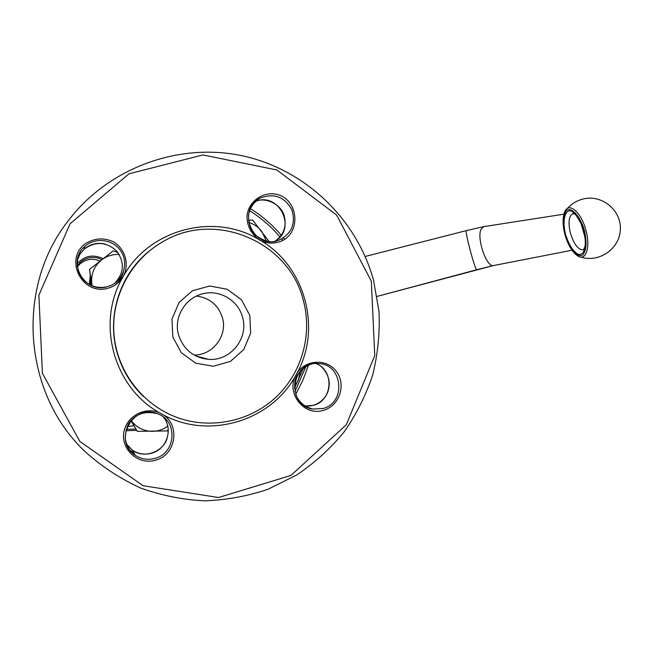 <?xml version="1.0" encoding="UTF-8"?>
<svg xmlns="http://www.w3.org/2000/svg" width="653" height="653" viewBox="0 0 653 653"><rect width="100%" height="100%" fill="white"/><g stroke="black" fill="none" stroke-linecap="round" stroke-linejoin="round"><path stroke-width="0.98" d="M493.333 265.575L476.837 269.705C475.262 271.077 464.324 230.068 466.413 230.607L365.182 256.466M196.406 296.038C209.564 297.801 218.224 304.975 222.387 317.57C227.905 335.446 212.837 355.477 194.072 355.003M577.383 255.723C585.994 261.967 590.957 246.965 585.602 229.081C580.476 211.123 568.412 201.793 564.649 212.103C562.494 217.873 562.584 225.277 564.894 234.313C567.735 244.516 571.897 251.658 577.383 255.723M282.798 240.312L281.712 238.982M280.015 236.949C271.183 226.664 261.029 217.882 249.528 210.593M132.159 452.807L134.24 453.517M294.919 391.62L305.922 366.537M284.618 239.243L283.533 237.904M281.321 235.268C272.35 224.836 262.024 215.931 250.352 208.552M295.695 394.388L302.91 380.193L308.436 365.28M373.549 280.366L379.042 311.734C379.94 333.079 377.826 354.138 372.716 374.912C365.933 395.212 356.432 414.19 344.196 431.821C330.549 448.423 314.787 462.781 296.927 474.886L268.048 489.236C247.511 496.198 226.338 500.059 204.528 500.827C182.693 499.741 161.405 495.488 140.681 488.06C120.617 478.878 102.276 466.911 85.665 452.162C23.337 394.126 15.15 288.593 67.765 221.367C108.006 168.033 177.967 142.436 241.341 155.585C304.763 168.849 356.807 218.755 373.549 280.366M371.312 281.116L374.765 355.591L346.335 424.728L290.936 475.441L218.567 497.521L143.113 485.734L79.886 441.485L42.396 373.255L38.886 295.189L70.075 223.775L128.968 173.804L202.92 154.932L276.88 169.976L336.638 215.082L371.312 281.116M303.335 300.404C312.567 334.409 301.972 372.553 276.309 396.902C250.605 421.193 211.556 429.715 177.812 417.749C142.827 405.301 116.854 371.475 113.94 333.928C111.034 296.38 131.473 258.849 164.107 240.99C216.739 210.372 289.401 242.451 303.335 300.404M294.397 386.478L298.209 380.552L300.592 370.806M303.58 368.096L294.446 388.282M119.238 254.466C112.651 254.164 106.733 256 101.493 259.992C93.926 266.351 90.718 274.431 91.853 284.243L92.146 285.818M92.089 285.794L89.534 269.411L113.271 250.825L117.989 252.605M91.591 285.59L89.534 269.411M131.139 420.459C136.444 427.576 143.562 431.2 152.484 431.339C158.108 431.217 163.201 429.503 167.772 426.197M168.245 429.413L167.29 430.947L137.293 431.315L131.073 420.532M137.293 431.315L130.992 420.622M266.383 241.006L261.812 231.489C258.368 227.056 253.976 224.036 248.638 222.42M248.36 220.412L252.515 219.947L269.069 241.439M493.766 265.493L493.546 265.542C486.738 267.828 476.6 238.778 480.959 229.415L483.718 226.64M476.821 269.713L377.099 296.405L493.546 265.542L571.987 250.23M565.514 234.239C568.763 244.638 572.975 251.315 578.166 254.262C584.492 256.123 587.439 244.965 583.994 231.064C580.574 220.257 576.232 213.531 570.975 210.895C564.706 209.605 562.192 220.926 565.514 234.239M573.008 213.531L572.901 213.555C574.811 215.335 573.375 209.572 581.439 224.281C586.476 238.933 585.333 244.655 584.884 246.899L583.48 249.773C578.346 250.107 573.979 244.524 570.387 233.031C567.979 222.412 568.82 215.914 572.901 213.555L572.983 213.531M565.008 234.329C562.56 223.171 563.049 215.253 566.469 210.576C571.587 206.56 580.419 216.331 584.541 230.966C587.023 242.598 586.427 250.589 582.762 254.939C577.399 258.343 568.926 248.311 565.008 234.329M581.015 223.318L584.998 237.325M90.285 277.027L89.828 284.749M201.679 358.203L202.43 357.705M89.281 284.455L90.171 276.292M136.657 430.351L125.825 430.719M77.07 263.804C84.441 255.707 93.118 253.984 103.084 258.653M77.283 266.922L79.952 263.934C85.992 259.012 92.644 258.025 99.893 260.98M101.762 259.527C94.089 256.033 86.98 256.923 80.441 262.196L77.185 266.032L80.441 262.196L79.952 263.934M126.2 429.339L135.881 429.07M133.979 425.78L127.237 426.548L133.971 425.772M130.796 420.859L131.726 421.887M307.955 407.643L308.526 407.619M114.699 285.312C119.026 281.892 121.899 277.541 123.311 272.244M84.833 246.532L84.155 247.054M129.784 450.105L133.873 452.831M90.122 284.904L90.359 277.517M101.77 259.527L98.015 262.718M90.514 278.496L90.587 285.132M277.133 240.777L278.57 240.345C291.613 234.019 296.038 223.791 291.834 209.662C284.545 196.822 274.089 192.921 260.465 197.965C236.549 208.895 252.172 248.834 277.133 240.777M255.462 201.483C279.002 191.378 297.311 228.819 274.995 241.251C283.761 234.933 286.838 226.428 284.226 215.719C280.88 203.867 264.898 196.708 255.454 201.483M110.683 285.532L107.353 286.7L110.683 285.532C123.686 280.006 128.78 262.841 120.919 251.152C113.336 239.292 95.305 236.851 84.882 246.377C66.173 261.526 84.449 294.152 107.353 286.7C98.203 288.757 90.253 286.512 83.511 279.949C77.176 275.599 73.316 255.241 84.882 246.377L84.098 249.168C95.591 240.973 106.529 241.675 116.903 251.266C124.96 262.808 124.07 273.583 114.251 283.598M77.38 260.033L79.952 254.115L84.098 249.168C90.457 243.887 97.607 242.214 105.541 244.157M163.34 417.03C173.518 428.703 166.948 449.231 151.716 453.19C144.819 455.068 138.412 454.072 132.486 450.195L126.568 444.162M155.12 458.341C176.318 453.1 177.991 420.393 157.422 413.741C132.975 403.154 112.455 441.142 135.155 455.247C141.301 459.271 147.953 460.3 155.12 458.341M315.905 363.55C334.54 370.218 332.81 400.575 313.505 405.309L304.918 406.044C313.35 406.664 320.158 403.53 325.341 396.632C327.904 393.041 329.218 388.478 329.275 382.952C328.663 376.691 326.222 371.484 321.962 367.345M322.957 408.525C346.735 402.681 342.654 363.713 318.256 363.55C291.36 360.864 285.777 405.195 312.567 409.056L322.957 408.525M172.808 336.972L181.33 352.751L195.818 363.199L213.36 366.26L230.452 361.37L243.732 349.551L250.63 333.161L249.813 315.399L241.447 299.735L227.146 289.238L209.695 286.006L192.513 290.716L179.044 302.494L171.992 319.015L172.808 336.972M242.508 317.195C249.013 338.148 230.403 361.378 208.519 359.346C193.541 357.673 183.591 349.6 178.669 335.136C173.396 319.113 183.983 297.899 203.418 293.613C220.085 289.54 238.296 300.6 242.508 317.195M296.209 374.61C304.167 359.672 326.304 357.901 336.205 371.247C346.531 384.25 339.682 405.75 323.733 410.215C304.143 417.079 285.157 392.649 296.209 374.61C322.541 329.014 305.294 265.445 259.306 239.765C250.776 233.733 246.695 225.489 247.038 215.025C249.079 201.899 261.257 192.513 274.284 193.925C299.58 196.986 302.47 236.149 277.851 242.271C271.387 243.904 265.2 243.071 259.306 239.765C214.445 212.192 149.259 228.95 123.262 276.439C119.719 282.398 114.593 286.341 107.867 288.283C82.229 295.858 63.692 259.445 85.306 243.732C94.424 238.01 103.876 237.406 113.679 241.936C125.352 249.128 129.604 264.465 123.262 276.439C95.297 322.778 113.851 388.984 161.405 413.798C180.612 423.283 176.743 454.88 155.692 460.136C139.089 465.385 121.327 450.521 123.752 433.265C125.637 415.953 146.541 405.235 161.405 413.798C207.899 440.62 271.787 421.234 296.209 374.61M143.456 396.493C130.747 384.225 121.956 369.549 117.075 352.465C106.57 316.044 119.94 274.391 149.333 250.956M483.587 226.656L466.413 230.599M563.931 214.176L483.612 226.656M581.121 257.143C599.062 262.955 619.681 248.809 620.35 229.603C621.501 210.413 602.131 194.447 583.611 198.887C577.268 200.365 571.922 203.491 567.571 208.266M201.655 358.195L202.406 357.697M257.339 199.908L260.465 197.965C253.935 201.859 249.928 207.605 248.442 215.196C248.842 225.75 251.34 232.541 255.927 235.553C264.555 241.463 271.624 243.202 277.141 240.777L278.57 240.345M167.152 438.245C163.038 452.39 143.366 458.871 132.486 450.195L135.155 455.247C129.588 450.962 126.29 445.322 125.262 438.326C125.956 428.646 128.012 422.581 131.424 420.14C137.873 413.112 146.541 410.982 157.422 413.741M306.184 406.786L312.567 409.056C305.245 407.178 299.825 402.811 296.307 395.947C293.76 385.711 294.34 378.438 298.037 374.136C304.975 365.909 311.71 362.382 318.256 363.55M195.786 355.918L208.519 359.346"/></g></svg>
